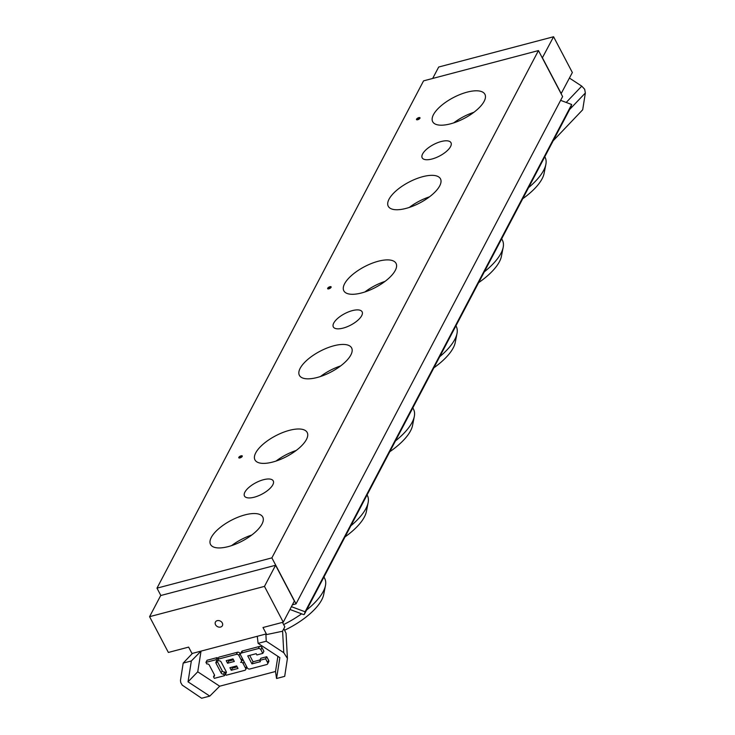<?xml version="1.0" encoding="UTF-8"?>
<svg xmlns="http://www.w3.org/2000/svg" width="735" height="735" viewBox="0 0 735 735"><rect width="100%" height="100%" fill="white"/><g stroke="black" fill="none" stroke-linecap="round" stroke-linejoin="round"><path stroke-width="1.1" d="M254.273 497.2A16.253 6.468 152.3 0 1 244.47 496.024A16.253 6.468 152.3 0 1 255.853 482.739A16.253 6.468 152.3 0 1 273.255 480.911A16.253 6.468 152.3 0 1 254.273 497.2M343.126 328.104A16.253 6.468 152.3 0 1 333.322 326.919A16.253 6.468 152.3 0 1 344.715 313.643A16.253 6.468 152.3 0 1 362.116 311.805A16.253 6.468 152.3 0 1 343.126 328.104M431.987 159.008A16.253 6.468 152.3 0 1 422.184 157.823A16.253 6.468 152.3 0 1 433.577 144.538A16.253 6.468 152.3 0 1 450.978 142.709A16.253 6.468 152.3 0 1 431.987 159.008M296.03 603.867L562.606 96.579L538.452 50.577L271.877 557.874L296.03 603.867L292.365 604.832M271.877 557.874L156.987 588.156L160.846 595.497M251.765 535.025A29.492 11.732 -27.7 0 0 231.589 545.618M228.319 546.592A29.492 11.732 152.3 0 1 210.532 544.451A29.492 11.732 152.3 0 1 231.194 520.343A29.492 11.732 152.3 0 1 262.762 517.027A29.492 11.732 152.3 0 1 228.319 546.592M340.627 365.929A29.492 11.732 -27.7 0 0 320.442 376.522M317.171 377.496A29.492 11.732 152.3 0 1 299.393 375.346A29.492 11.732 152.3 0 1 320.047 351.247A29.492 11.732 152.3 0 1 351.624 347.931A29.492 11.732 152.3 0 1 317.171 377.496M429.488 196.824A29.492 11.732 -27.7 0 0 409.303 207.426M406.032 208.4A29.492 11.732 152.3 0 1 388.255 206.25A29.492 11.732 152.3 0 1 408.908 182.151A29.492 11.732 152.3 0 1 440.476 178.835A29.492 11.732 152.3 0 1 406.032 208.4M242.238 456.389A1.966 0.781 -27.7 0 0 240.501 456.821A1.966 0.781 -27.7 0 0 239.151 458.006M239.968 457.933A1.966 0.781 152.3 0 1 238.783 457.786A1.966 0.781 152.3 0 1 240.161 456.187A1.966 0.781 152.3 0 1 242.265 455.966A1.966 0.781 152.3 0 1 239.968 457.933M296.196 450.472A29.492 11.732 -27.7 0 0 276.02 461.075M272.749 462.039A29.492 11.732 152.3 0 1 254.962 459.899A29.492 11.732 152.3 0 1 275.625 435.8A29.492 11.732 152.3 0 1 307.193 432.483A29.492 11.732 152.3 0 1 272.749 462.039M331.099 287.284A1.966 0.781 -27.7 0 0 329.353 287.725A1.966 0.781 -27.7 0 0 328.012 288.91M328.83 288.837A1.966 0.781 152.3 0 1 327.645 288.69A1.966 0.781 152.3 0 1 329.023 287.082A1.966 0.781 152.3 0 1 331.127 286.861A1.966 0.781 152.3 0 1 328.83 288.837M385.057 281.376A29.492 11.732 -27.7 0 0 364.872 291.97M361.602 292.943A29.492 11.732 152.3 0 1 343.824 290.803A29.492 11.732 152.3 0 1 364.477 266.704A29.492 11.732 152.3 0 1 396.046 263.378A29.492 11.732 152.3 0 1 361.602 292.943M419.961 118.188A1.966 0.781 -27.7 0 0 418.215 118.629A1.966 0.781 -27.7 0 0 416.864 119.814M417.691 119.741A1.966 0.781 152.3 0 1 416.506 119.594A1.966 0.781 152.3 0 1 417.884 117.986A1.966 0.781 152.3 0 1 419.988 117.765A1.966 0.781 152.3 0 1 417.691 119.741M473.919 112.28A29.492 11.732 -27.7 0 0 453.734 122.874M450.463 123.848A29.492 11.732 152.3 0 1 432.685 121.707A29.492 11.732 152.3 0 1 453.339 97.608A29.492 11.732 152.3 0 1 484.907 94.282A29.492 11.732 152.3 0 1 450.463 123.848M156.987 588.156L423.562 80.859L538.452 50.577M522.741 198.707A48.767 19.404 -27.7 0 0 544.075 173.46L545.866 164.392A54.849 21.82 -27.7 0 0 545.186 157.501L544.81 156.72M528.557 187.636A54.849 21.82 -27.7 0 0 545.866 164.392M433.88 367.803A48.767 19.404 -27.7 0 0 455.222 342.556L457.005 333.488A54.849 21.82 -27.7 0 0 456.334 326.597L455.948 325.816M439.695 356.732A54.849 21.82 -27.7 0 0 457.005 333.488M345.018 536.908A48.767 19.404 -27.7 0 0 366.361 511.652L368.143 502.584A54.849 21.82 -27.7 0 0 367.472 495.693L367.087 494.912M350.843 525.828A54.849 21.82 -27.7 0 0 368.143 502.584M478.632 282.644A48.767 19.404 -27.7 0 0 501.399 256.396L503.181 247.327A54.849 21.82 -27.7 0 0 502.51 240.437L501.683 238.774M484.291 271.867A54.849 21.82 -27.7 0 0 503.181 247.327M389.77 451.74A48.767 19.404 -27.7 0 0 412.537 425.491L414.319 416.423A54.849 21.82 -27.7 0 0 413.649 409.533L412.831 407.87M395.439 440.963A54.849 21.82 -27.7 0 0 414.319 416.423M284.95 630.06A48.767 19.404 -27.7 0 0 323.676 594.587L325.467 585.519A54.849 21.82 -27.7 0 0 324.787 578.629L323.97 576.966M283.646 624.575A54.849 21.82 -27.7 0 0 301.598 613.826M306.578 610.059A54.849 21.82 -27.7 0 0 325.467 585.519M569.616 109.506L585.354 92.987L584.674 89.266L581.762 86.133L566.216 102.45M569.441 78.066L581.762 86.133M585.354 92.987L582.69 109.781L553.207 140.734M432.676 78.461L438.685 67.032L553.574 36.75L572.354 72.526L561.099 93.703M553.574 36.75L542.311 57.927M561.246 93.667L542.467 57.89M192.12 653.737L188.638 647.112L168.37 652.45L149.582 616.674L160.689 595.543L275.579 565.261L294.367 601.037L283.26 622.178L262.983 627.515L266.686 634.562L282.506 631.236L284.822 626.826L282.488 622.38M266.686 634.562L265.868 634.029L257.278 636.289L258.104 643.364L279.86 657.632L276.544 678.506L275.496 671.496L219.691 686.205L209.787 696.1L188.031 681.832L191.348 660.958L183.19 663.099L180.47 680.435L180.755 682.576L182.216 685.112L201.638 698.25L209.787 696.1M282.598 631.062L283.765 652.698L266.254 641.214L265.868 634.029M283.765 652.698L287.422 658.413L286.062 633.276L283.829 628.71M287.422 658.413L284.693 676.356L276.544 678.506M183.19 663.099L192.46 653.378L201.032 651.118L197.743 671.808L219.691 686.205M227.556 663.227L226.215 660.673L232.977 658.891L234.318 661.445L227.556 663.227L228.668 661.114L233.482 659.846M228.172 660.159L228.668 661.114M238.002 668.473L231.249 670.256L229.908 667.702L236.661 665.919L238.002 668.473M231.856 667.187L232.361 668.143L237.166 666.875M232.361 668.143L231.249 670.256M226.169 675.235L225.323 673.637A1.966 1.562 -152.2 0 0 226.178 671.597L221.152 662.005A1.966 1.562 -152.2 0 0 218.617 660.857L217.78 659.258L236.367 654.361A1.966 1.562 27.8 0 1 238.893 655.51L241.411 660.306A1.966 1.562 27.8 0 1 240.556 662.345A1.966 1.562 27.8 0 1 243.092 663.503L245.6 668.29A1.966 1.562 27.8 0 1 244.755 670.338L226.169 675.235M226.279 671.827L225.323 673.637M240.4 654.141L240.005 653.397A1.966 1.562 27.8 0 0 237.478 652.248L218.892 657.145L217.78 659.258M242.706 659.111A1.966 1.562 27.8 0 1 242.568 659.552L241.466 661.665M242.247 660.177A1.966 1.562 27.8 0 1 243.487 660.6M246.905 667.104A1.966 1.562 27.8 0 1 246.767 667.536L245.655 669.649M240.584 655.069A1.966 1.562 27.8 0 1 241.438 653.02L258.334 648.573A1.966 1.562 27.8 0 1 260.861 649.722L262.79 653.397L256.873 654.958L256.203 653.681L247.759 655.905L251.949 663.889L260.392 661.665L259.721 660.388L265.638 658.826L267.568 662.501A1.966 1.562 27.8 0 1 266.713 664.55L249.817 668.997A1.966 1.562 27.8 0 1 247.291 667.849L240.584 655.069M240.538 653.709L241.65 651.596A1.966 1.562 27.8 0 1 242.55 650.907L259.446 646.46A1.966 1.562 27.8 0 1 261.972 647.608L263.902 651.284L262.79 653.397M249.707 655.39L253.06 661.776L251.949 663.889M253.06 661.776L259.951 659.966M265.638 658.826L266.75 656.713L260.833 658.275L259.721 660.388M266.75 656.713L268.679 660.388A1.966 1.562 27.8 0 1 268.725 661.748L267.613 663.861M214.335 678.35L213.499 676.751A1.966 1.562 -152.2 0 0 214.354 674.712L209.319 665.12A1.966 1.562 -152.2 0 0 206.792 663.971L205.956 662.373L216.09 659.699L216.935 661.298A1.966 1.562 -152.2 0 0 216.081 663.347L221.106 672.929A1.966 1.562 -152.2 0 0 223.642 674.078L224.478 675.676L214.335 678.35M214.455 674.941L213.499 676.751M216.09 659.699L217.202 657.586L207.068 660.26L205.956 662.373M217.891 659.47L216.935 661.298M217.202 657.586L217.927 658.973M217.091 660.995A1.966 1.562 -152.2 0 0 217.192 661.234L222.218 670.816A1.966 1.562 -152.2 0 0 224.754 671.965L223.642 674.078M225.443 673.848L224.478 675.676M224.754 671.965L225.48 673.352M275.496 671.496L277.904 656.346M215.539 624.75A3.932 3.124 27.7 0 1 215.438 622.03A3.932 3.124 27.7 0 1 220.371 621.093A3.932 3.124 27.7 0 1 222.402 625.687A3.932 3.124 27.7 0 1 219.048 627.13A3.932 3.124 27.7 0 1 215.539 624.75M275.579 565.261L264.471 586.392L149.582 616.674M283.26 622.178L264.471 586.392M266.254 641.214L258.104 643.364M191.348 660.958L201.032 651.118L257.278 636.289M197.743 671.808L188.031 681.832M570.875 107.08A0.79 0.625 -152.3 0 0 570.966 106.906L304.391 614.203L305.098 611.786L291.409 606.669M305.098 611.786L571.674 104.489L560.621 100.355M304.391 614.203A0.79 0.625 27.7 0 1 303.481 614.534L289.939 609.462M570.966 106.906L571.674 104.489M237.478 652.248L236.367 654.361M240.005 653.397L238.893 655.51M242.375 658.477L241.411 660.306M244.048 661.665L243.092 663.503M246.565 666.461L245.6 668.29M242.55 650.907L241.438 653.02M259.446 646.46L258.334 648.573M261.972 647.608L260.861 649.722M268.679 660.388L267.568 662.501M217.192 661.234L216.081 663.347M222.218 670.816L221.106 672.929M304.354 614.295L570.93 106.998"/></g></svg>
